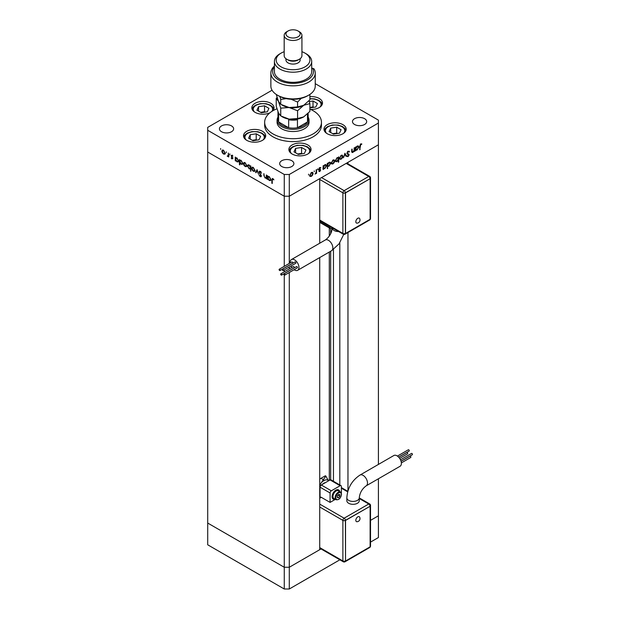 <?xml version="1.0" encoding="UTF-8"?>
<svg xmlns="http://www.w3.org/2000/svg" width="620" height="620" viewBox="0 0 620 620"><rect width="100%" height="100%" fill="white"/><g stroke="black" fill="none" stroke-linecap="round" stroke-linejoin="round"><path stroke-width="0.93" d="M319.726 243.218L319.726 178.653L289.292 196.222L378.409 144.778L347.967 162.347L347.967 163.85M347.967 490.831L347.967 232.516M370.52 520.366L378.409 515.809L370.52 520.366M289.292 263.43L289.292 196.222L284.27 196.222L289.292 196.222L289.292 174.483L378.409 123.031L378.409 464.427M378.409 478.779L378.409 537.548L370.52 542.105M272.064 90.226L207.708 127.379L207.708 152.024L284.27 196.222L207.708 152.024L207.708 544.794L284.27 589L289.292 589L339.853 559.806M289.292 272.505L289.292 567.261L319.726 549.684L319.726 257.571M321.028 548.933L289.292 567.261L284.27 567.261L207.708 523.055L284.27 567.261L284.27 589M289.292 267.003L289.292 268.933M207.708 130.278L284.27 174.483L284.27 266.329M284.27 269.901L284.27 271.831M284.27 274.986L284.27 567.261L289.292 567.261L289.292 589M329.298 480.392L329.298 252.046M329.298 236.119L329.298 227.897M339.814 484.956L339.814 242.769M277.078 120.133L277.078 122.311A15.973 9.223 0 0 0 281.759 128.828A15.973 9.223 0 0 0 299.173 130.828A15.973 9.223 0 0 0 309.031 122.311L309.031 120.133A15.973 9.223 180 0 1 299.173 128.658A15.973 9.223 180 0 1 281.759 126.658A15.973 9.223 180 0 1 277.078 120.133A15.973 9.223 180 0 1 277.969 117.102M276.962 108.794A28.404 16.399 0 0 0 264.655 122.311A28.404 16.399 0 0 0 272.971 133.905A28.404 16.399 0 0 0 303.924 137.462A28.404 16.399 0 0 0 321.454 122.311A28.404 16.399 0 0 0 313.139 110.717A28.404 16.399 0 0 0 309.884 109.097M264.655 122.311L264.655 125.209A28.404 16.399 0 0 0 272.971 136.803A28.404 16.399 0 0 0 303.924 140.36A28.404 16.399 0 0 0 321.454 125.209L321.454 122.311M342.938 124.674A11.098 6.402 0 0 0 330.847 123.279A11.098 6.402 0 0 0 323.997 129.2A11.098 6.402 0 0 0 327.252 133.726A11.098 6.402 0 0 0 339.341 135.121A11.098 6.402 0 0 0 346.185 129.2A11.098 6.402 0 0 0 342.938 124.674M307.815 144.948A11.098 6.402 0 0 0 295.724 143.561A11.098 6.402 0 0 0 288.874 149.474A11.098 6.402 0 0 0 292.129 154.008A11.098 6.402 0 0 0 304.219 155.395A11.098 6.402 0 0 0 311.062 149.474A11.098 6.402 0 0 0 307.815 144.948M262.462 131.277A11.098 6.402 0 0 0 250.371 129.89A11.098 6.402 0 0 0 243.521 135.811A11.098 6.402 0 0 0 246.768 140.337A11.098 6.402 0 0 0 258.858 141.724A11.098 6.402 0 0 0 265.709 135.811A11.098 6.402 0 0 0 262.462 131.277M272.653 110.903A11.098 6.402 0 0 0 274.024 107.818A11.098 6.402 0 0 0 270.777 103.284A11.098 6.402 0 0 0 258.687 101.897A11.098 6.402 0 0 0 251.836 107.818A11.098 6.402 0 0 0 255.083 112.344A11.098 6.402 0 0 0 269.94 112.778M310.566 109.399A11.098 6.402 0 0 0 322.509 103.013A11.098 6.402 0 0 0 319.261 98.487A11.098 6.402 0 0 0 309.884 96.666M221.511 131.727A7.099 4.1 180 0 1 219.434 128.828A7.099 4.1 180 0 1 223.812 125.046A7.099 4.1 180 0 1 231.554 125.93A7.099 4.1 180 0 1 233.631 128.828A7.099 4.1 180 0 1 229.253 132.618A7.099 4.1 180 0 1 221.511 131.727M354.562 124.481A7.099 4.1 180 0 1 352.478 121.582A7.099 4.1 180 0 1 356.864 117.8A7.099 4.1 180 0 1 364.599 118.683A7.099 4.1 180 0 1 366.683 121.582A7.099 4.1 180 0 1 362.297 125.372A7.099 4.1 180 0 1 354.562 124.481M291.803 160.72A7.099 4.1 0 0 0 284.061 159.828A7.099 4.1 0 0 0 279.682 163.618A7.099 4.1 0 0 0 281.759 166.517A7.099 4.1 0 0 0 289.501 167.4A7.099 4.1 0 0 0 293.88 163.618A7.099 4.1 0 0 0 291.803 160.72M378.409 123.031L378.409 120.133L315.247 83.669M266.685 177.785L265.065 178.041L263.864 175.468L263.864 173.577L264.306 176.413L265.135 177.622L266.228 177.274L266.29 174.972L266.685 175.204L266.685 178.909L266.104 178.149M266.685 177.235L265.941 177.684L266.685 177.01M261.33 176.134L260.245 176.692L259.075 175.158L260.292 176.196L260.935 175.925L259.021 172.019L259.369 171.275L260.276 171.376L261.609 173.251L260.276 171.895L259.416 172.259L261.082 175.22L261.043 176.785M260.671 171.67L259.416 172.259M260.292 176.196L261.276 175.724M257.052 169.64L258.571 174.228L257.075 170.663L256.013 172.748L255.587 172.5L257.052 169.64M254.526 171.345L253.301 171.252L252.084 169.934L251.643 168.361L252.146 167.268L253.301 167.416L254.967 170.283L254.456 171.383M246.357 166.625L245.14 166.532L243.916 165.222L243.474 163.649L243.978 162.556L245.14 162.696L246.799 165.563L246.287 166.672M235.902 157.782L236.956 157.976L238.63 160.875L238.158 161.921L236.949 161.805L235.647 160.301L235.647 160.991L235.251 160.766L235.251 157.054L235.778 157.837M220.635 148.552L220.635 149.397L220.635 148.552M224.735 154.14L223.51 154.047L222.286 152.729L221.851 151.164L222.347 150.071L223.51 150.21L225.169 153.078L224.665 154.186M226.323 151.838L226.323 152.683L226.323 151.838M228.323 153.055L228.718 156.992L228.323 156.217L227.199 156.054L228.253 155.535L228.323 153.055M228.718 155.992L227.54 156.38L228.168 156.015L227.827 155.69M227.618 155.961L228.718 155.263M229.873 153.884L229.873 154.729L229.873 153.884M232.779 158.425L231.965 158.929L231.144 157.93L232.384 158.216L231.09 155.659L232.027 155.132L232.942 156.162L231.477 155.868L232.779 158.425L231.965 158.929L232.392 158.418M231.965 158.472L232.717 158.023M231.865 155.953L231.717 155.294L231.09 155.659L232.027 155.132M232.384 155.403L231.477 155.868M240.049 160.812L240.049 160.2L241.126 160.379L242.8 163.277L242.327 164.331L241.118 164.215L239.816 162.68L239.816 164.889L239.421 164.664L239.421 159.464L239.948 160.239M250.852 168.64L249.155 168.849L247.473 165.958L247.953 164.905L249.162 165.021L250.465 166.524L250.465 165.834L250.852 166.067L250.852 171.267L250.317 168.966M268.228 176.444L269.289 176.638L270.963 179.536L270.483 180.591L269.274 180.474L267.979 178.971L267.979 179.653L267.584 179.428L267.584 175.724L268.111 176.499M273.257 178.932L272.257 180.118L272.257 183.489L271.862 183.264L271.862 179.839L272.885 178.653L273.947 179.854L272.459 179.126L273.087 178.762M272.165 178.552L272.885 178.653M354.152 147.909L354.547 147.684L354.547 151.388L354.152 151.613L354.152 150.947L352.927 152.388L352.09 152.489L351.726 149.311L352.121 149.079L352.168 151.644L352.997 151.892L354.09 150.28L354.152 147.909M351.726 151.388L352.997 151.892M348.797 155.039L346.882 153.349L348.138 151.249L349.471 151.59L349.106 152.055L348.138 151.768L347.278 153.125L349.192 154.791L348.107 156.597L346.937 156.418L347.293 155.899L348.153 156.054L348.797 155.039L347.332 154.163M349.068 151.164L349.471 151.59L348.548 151.606M349.106 152.055L347.743 151.543M346.89 153.218L348.758 154.047M347.293 155.899L348.153 156.054M344.914 153.241L346.433 156.07L346.007 156.317L344.937 154.233L343.449 157.798L344.914 153.241M342.829 156.286L342.387 157.86L341.163 159.177L339.946 159.27L339.504 158.208L341.163 155.341L342.325 155.202L342.829 156.286L342.341 156.008M334.661 161.006L334.219 162.572L333.002 163.889L331.778 163.99L331.336 162.921L333.002 160.053L334.157 159.913L334.661 161.006L334.172 160.72M323.113 168.392L323.508 168.617L323.113 169.531L323.113 165.827L323.508 165.602L323.508 166.238L324.818 164.781L326.012 164.657L326.492 165.742L324.81 168.625L323.702 168.764M308.558 174.166L308.558 175.011L308.558 174.166M313.092 173.46L312.651 175.026L311.426 176.344L310.209 176.436L309.767 175.375L311.426 172.507L312.589 172.368L313.092 173.46L312.604 173.174M314.247 170.88L314.247 171.725L314.247 170.88M316.185 169.826L316.58 169.601L316.58 173.305L316.185 173.53L316.185 172.988L315.061 174.119L316.115 172.383L316.185 169.826M317.735 168.865L317.735 169.709L317.735 168.865M320.641 170.058L319.827 171.5L319.006 171.446L320.246 170.306L318.951 169.237L319.889 167.625L320.803 167.594L319.339 168.989L320.494 169.57L320.641 170.058L319.99 169.942M319.354 171.035L319.827 171.5L319.006 171.446M319.269 170.973L319.827 171.042M320.137 170.027L319.099 169.725M320.548 168.09L319.563 167.873M318.967 169.004L320.253 169.43M327.283 165.951L327.678 168.392L327.283 168.625L327.283 163.417L327.678 163.192L327.678 163.835L328.988 162.37L330.173 162.254L330.662 163.331L328.98 166.214L327.879 166.338M337.939 157.511L338.326 157.736L338.714 156.821L338.714 162.022L338.326 162.246L338.326 160.084L337.017 161.572L335.823 161.696L335.335 160.619L337.024 157.728L338.14 157.589M355.446 149.73L355.841 149.955L355.446 150.869L355.446 147.165L355.841 146.932L355.841 147.576L357.151 146.111L358.337 145.994L358.825 147.072L357.135 149.955L356.027 150.102M360.724 144.499L359.724 149.761L359.724 146.335L360.747 143.972L361.809 143.941L361.576 144.468L360.344 144.282M284.27 174.483L289.292 174.483M310.938 176.065L311.426 176.344M310.798 175.987L309.582 176.08M312.248 172.267L312.457 172.965M309.806 174.941L310.535 175.972L311.426 175.894L312.697 173.685L311.558 172.438M309.775 175.507L310.535 175.972M311.07 172.755L311.426 172.965L310.163 175.142M312.325 172.856L311.426 172.965M316.185 173.081L316.58 173.305M319.509 169.671L320.036 169.973M319.672 169.911L318.471 169.361M320.005 167.563L320.424 168.02M319.92 167.725L319.285 167.702L319.92 167.725M319.866 169.206L320.013 169.694M323.113 169.082L323.508 169.306M323.113 166.013L323.508 166.238M325.655 164.548L325.864 165.261M325.996 165.447L326.492 165.742M324.338 168.346L324.81 168.625M324.183 168.26L322.881 168.26M323.113 167.214L323.873 168.276L324.803 168.167L326.104 165.958L324.926 164.719M323.113 167.811L323.873 168.276M324.446 165.036L324.81 165.238L323.508 167.447M325.717 165.145L324.81 165.238M327.283 168.167L327.678 168.392M327.283 163.602L327.678 163.835M329.825 162.138L330.034 162.858M330.158 163.044L330.662 163.331M328.507 165.943L328.98 166.214M328.352 165.85L327.05 165.819M327.283 164.811L328.042 165.866L328.972 165.765L330.266 163.556L329.096 162.316M327.283 165.408L328.042 165.866M328.615 162.626L328.972 162.835L327.678 165.036M329.887 162.734L328.972 162.835M332.506 163.61L333.002 163.889M332.374 163.533L331.15 163.626M333.816 159.813L334.033 160.51M331.375 162.487L332.103 163.517L333.002 163.44L334.265 161.231L333.134 159.983M331.344 163.052L332.103 163.517M332.638 160.301L333.002 160.51L331.731 162.688M333.901 160.402L333.002 160.51M338.086 157.596L338.086 158.178M338.326 161.797L338.714 162.022M336.513 161.285L337.017 161.572M336.272 161.27L335.552 161.448M335.342 160.727L337.024 161.115L338.326 158.906L337.962 158.084L337.032 158.185L335.73 160.386L336.11 161.208M337.962 158.084L337.172 157.65M340.675 158.891L341.163 159.177M340.535 158.813L339.318 158.906M341.984 155.093L342.194 155.791M339.543 157.767L340.272 158.805L341.171 158.72L342.434 156.511L341.295 155.271M339.512 158.34L340.272 158.805M340.806 155.589L341.171 155.798L339.899 157.976M342.07 155.69L341.171 155.798M344.767 153.683L346.433 156.07M348.479 151.699L347.51 151.404M346.805 153.171L347.603 153.52L346.805 153.171M348.316 153.799L349.192 154.791M348.564 154.427L347.913 154.209M347.642 156.132L348.107 156.597M347.479 156.24L346.309 156.054M354.152 151.164L354.547 151.388M352.362 151.985L352.927 152.388M352.3 152.024L351.842 152.195M351.54 151.28L352.369 151.528M355.446 150.412L355.841 150.644M355.446 147.421L355.841 147.576M357.98 145.878L358.19 146.599M358.321 146.785L358.825 147.072M356.663 149.683L357.135 149.955M356.508 149.591L355.214 149.591M355.446 148.552L356.206 149.606L357.135 149.505L358.43 147.297L357.26 146.056M355.446 149.149L356.206 149.606M356.779 146.367L357.135 146.576L355.841 148.777M358.05 146.475L357.135 146.576M359.724 149.311L360.119 149.536M361.065 143.832L361.576 144.468M360.949 144.103L360.39 144.049M360.522 144.127L361.018 144.406M225.362 153.775L224.138 153.683M223.998 153.768L223.51 154.047M222.34 150.877L221.851 151.164M222.479 150.66L222.696 149.97M223.378 150.141L222.247 151.388L223.51 153.59L224.409 153.675L224.781 152.846L223.51 150.668L222.611 150.559M224.409 153.675L225.169 153.21M228.718 156.535L228.323 156.767M228.951 155.852L228.168 156.015M228.245 155.605L228.881 155.171M232.593 158.108L233.012 157.852M235.647 160.534L235.251 160.766M235.879 158.402L235.879 157.79M238.421 161.68L237.708 161.51M237.429 161.525L236.949 161.805M236.801 157.891L235.647 159.131L236.941 161.347L237.863 161.448L238.243 160.642L236.949 158.425L235.995 158.317M237.863 161.448L238.63 160.983M239.816 164.44L239.421 164.664M242.59 164.083L241.878 163.92M241.599 163.928L241.118 164.215M240.963 160.293L239.816 161.533L241.11 163.758L242.033 163.858L242.404 163.044L241.11 160.828L240.165 160.72M242.033 163.858L242.8 163.386M246.985 166.261L245.768 166.168M245.629 166.253L245.14 166.532M243.97 163.362L243.474 163.649M244.11 163.153L244.319 162.456M245.008 162.626L243.869 163.874L245.14 166.083L246.031 166.16L246.404 165.339L245.14 163.153L244.241 163.044M246.031 166.16L246.799 165.695M250.852 170.81L250.465 171.035M251.085 168.508L249.783 168.493M249.628 168.578L249.155 168.849M247.977 165.672L247.473 165.958M248.108 165.486L248.31 164.788M250.852 166.292L250.465 166.524M250.852 167.47L250.465 167.695L249.17 165.478L248.24 165.377L247.868 166.183L249.162 168.4L250.852 168.051M249.031 164.951L248.24 165.377M250.116 168.508L250.465 167.695M255.153 170.981L253.929 170.888M253.789 170.965L253.301 171.252M252.131 168.082L251.643 168.361M252.278 167.865L252.487 167.167M253.177 167.346L252.038 168.586L253.309 170.794L254.2 170.88L254.572 170.05L253.309 167.865L252.402 167.764M254.2 170.88L254.96 170.415M256.3 172.19L255.587 172.5M256.215 172.143L257.246 170.113M260.904 171.531L260.044 171.895M261.276 176.483L260.245 176.692M260.873 176.328L261.415 175.902M259.656 171.786L259.021 172.019M259.648 171.662L259.741 171.19M266.685 178.452L266.29 178.676M266.918 177.645L265.693 177.677M265.531 177.769L265.065 178.041M267.979 179.203L267.584 179.428M268.212 177.072L268.212 176.452M270.754 180.343L270.033 180.18M269.762 180.188L269.274 180.474M269.127 176.553L267.979 177.793L269.274 180.009L270.196 180.118L270.568 179.304L269.274 177.088L268.328 176.979M270.196 180.118L270.956 179.645M272.257 183.04L271.862 183.264M272.498 179.102L272.567 178.514M277.969 111.755L277.969 119.412A15.089 8.711 0 0 0 278.62 121.946A15.089 8.711 0 0 0 282.387 125.573A15.089 8.711 0 0 0 288.664 127.743A15.089 8.711 0 0 0 297.453 127.743A15.089 8.711 0 0 0 307.489 121.946A15.089 8.711 0 0 0 308.148 119.412L308.148 113.305M308.148 117.102A15.973 9.223 180 0 1 309.031 120.133M277.977 111.786A15.089 8.711 180 0 0 278.62 113.972L278.62 121.946L288.664 127.743L288.664 119.776A15.089 8.711 180 0 0 297.453 119.776L297.453 127.743L307.489 121.946L307.489 113.972A15.089 8.711 180 0 0 307.512 113.933M357.825 218.263A2.829 1.635 -60 0 1 359.639 218.55A3.146 3.146 0 0 1 356.981 223.154A2.829 1.635 -60 0 1 355.872 221.201A2.829 1.635 -60 0 1 357.825 218.263M284.394 275.079A0.752 0.434 -120 0 0 284.394 273.846A0.752 0.434 -120 0 0 284.394 275.079M284.774 275.117L297.321 267.863A0.752 0.434 -120 0 0 296.569 266.561L284.014 273.808M282.805 270.49A0.752 0.434 -120 0 0 282.805 269.258A0.752 0.434 -120 0 0 282.805 270.49M283.177 270.529L295.732 263.283A0.752 0.434 -120 0 0 294.973 261.973L282.425 269.227M279.628 270.498A0.752 0.434 -120 0 0 279.628 269.266A0.752 0.434 -120 0 0 279.628 270.498M280.007 270.537L292.555 263.291A0.752 0.434 -120 0 0 291.803 261.981L279.248 269.227M281.216 275.079A0.752 0.434 -120 0 0 281.216 273.846A0.752 0.434 -120 0 0 281.216 275.079M281.596 275.117L294.151 267.871A0.752 0.434 -120 0 0 293.392 266.569L280.844 273.815M294.12 269.716A6.215 3.588 -120 0 0 297.67 270.304A6.215 3.588 -120 0 0 298.956 267.46A6.215 3.588 -120 0 0 296.244 261.206A6.215 3.588 -120 0 0 291.454 259.548A6.215 3.588 -120 0 0 290.168 262.392A6.215 3.588 -120 0 0 290.191 262.911M291.067 265.98A6.215 3.588 -120 0 0 291.904 267.429M332.281 227.928L331.336 228.47A1.775 1.023 -60 0 1 330.452 228.563L320.408 222.766A1.775 1.023 -60 0 1 320.044 221.952L320.044 220.813M330.452 228.563A1.775 1.023 -60 0 1 330.08 227.749L330.08 226.61M370.125 178.692L345.526 192.89L345.526 233.476L370.125 219.271L370.125 178.692L345.394 192.82L345.394 233.399A1.775 1.023 180 0 1 342.883 233.399L342.883 192.82L319.726 179.451M345.526 192.89L345.394 192.82A1.775 1.023 0 0 1 342.883 192.82A1.775 1.023 120 0 1 344.139 190.642L368.745 176.444L346.146 163.401M345.526 233.476L345.394 233.399A1.775 1.023 60 0 1 345.03 234.213L369.629 220.007A1.775 1.775 0 0 0 370.52 218.472L370.52 177.893A1.775 1.023 180 0 1 370.001 178.614A1.775 1.023 60 0 0 368.745 176.444A1.775 1.023 120 0 1 369.629 176.351L346.673 163.099M356.981 521.722A2.829 1.635 -60 0 1 355.872 519.769A2.829 1.635 -60 0 1 357.825 516.832A2.829 1.635 -60 0 1 359.639 517.119A3.146 3.146 0 0 1 356.981 521.722M400.481 459.823L411.541 453.437A0.752 0.434 60 0 1 412.292 454.747L401.032 461.249M401.055 461.319L409.952 456.188A0.752 0.434 60 0 1 410.704 457.49L401.357 462.892M398.691 457.188L406.774 452.515A0.752 0.434 60 0 1 407.534 453.825L399.644 458.374M397.428 456.088L408.371 449.771A0.752 0.434 60 0 1 409.123 451.073L398.637 457.134M393.878 455.499A6.215 3.588 60 0 1 398.668 457.165A6.215 3.588 60 0 1 401.38 463.411A6.215 3.588 60 0 1 400.094 466.256L366.203 485.824A6.215 3.588 60 0 0 367.49 482.98A6.215 3.588 60 0 0 363.095 475.37A6.215 3.588 60 0 0 359.988 475.067L393.878 455.499M359.988 475.067C351.881 480.5 347.495 488.095 346.844 497.837L346.844 500.735A6.215 3.588 0 0 0 350.672 504.052A6.215 3.588 0 0 0 357.446 503.269A6.215 3.588 0 0 0 359.267 500.735L359.267 497.837C359.817 492.815 362.127 488.808 366.203 485.824M338.644 489.971A5.324 3.077 120 0 0 338.52 489.893A5.324 3.077 120 0 0 334.413 491.319A5.324 3.077 120 0 0 332.095 496.674A5.324 3.077 120 0 0 333.196 499.115A5.324 3.077 120 0 0 333.32 499.185M339.799 491.652A5.324 3.077 120 0 0 338.768 490.032A5.324 3.077 120 0 0 334.668 491.466A5.324 3.077 120 0 0 332.343 496.821A5.324 3.077 120 0 0 333.444 499.263A5.324 3.077 120 0 0 335.358 499.34M340.458 492.04L338.326 490.808A4.441 2.565 120 0 0 334.909 491.993A4.441 2.565 120 0 0 332.971 496.457A4.441 2.565 120 0 0 333.893 498.488L336.024 499.72C338.892 500.139 340.729 498.325 341.535 494.287L340.458 492.04A4.441 2.565 120 0 0 337.04 493.225A4.441 2.565 120 0 0 335.102 497.689A4.441 2.565 120 0 0 336.024 499.72M325.314 482.693A5.324 3.077 120 0 0 322.299 484.429M335.374 499.348L330.08 502.401L321.3 497.325L319.726 498.232M320.044 497.457L320.044 487.18A1.775 1.023 -60 0 1 321.3 485.011L330.08 479.934A1.775 1.023 -60 0 1 330.971 479.849L341.015 485.646A1.775 1.023 -60 0 1 341.38 486.46L341.38 493.225M330.08 502.401L330.08 492.978A1.775 1.023 -60 0 1 331.336 490.808L340.124 485.731A1.775 1.023 -60 0 1 341.015 485.646M319.726 497.635L320.408 497.24A1.775 1.023 60 0 1 321.3 497.325M328.515 480.601A8.432 4.867 120 0 0 321.3 482.748L325.826 476.028L328.515 480.841M319.726 485.646A7.099 4.1 -60 0 1 321.3 482.748M338.621 497.767L339.876 496.209L339.876 494.535L338.621 494.427L337.365 495.985L337.365 497.659L338.621 497.767L337.365 497.046M319.726 479.214A7.099 4.1 120 0 1 320.982 478.307L325.376 475.772L325.826 476.028M338.04 495.147L339.876 496.209M370.125 506.246L345.394 520.374L345.526 561.03L370.125 546.825L370.125 506.246L345.526 520.443L345.526 561.03M345.526 520.443L345.394 520.374A1.775 1.023 -120 0 0 344.139 518.196L368.745 503.998L359.267 498.526M341.093 129.72L336.699 127.185L330.7 128.115L329.088 131.579L333.483 134.114L339.489 133.184L341.093 129.72M330.7 132.51L330.7 128.115M337.412 133.509L336.699 133.099L332.777 133.703M336.699 133.099L336.699 127.185M305.97 150.001L301.576 147.459L295.577 148.389L293.973 151.853L298.36 154.395L304.366 153.466L305.97 150.001M295.577 152.784L295.577 148.389M302.289 153.783L301.576 153.373L297.654 153.985M301.576 153.373L301.576 147.459M309.884 107.919L315.812 106.997L317.417 103.532L313.022 100.998L309.31 101.572M313.736 107.322L313.022 106.911L309.884 107.4M313.022 106.911L313.022 100.998M268.933 108.337L264.538 105.803L258.54 106.725L256.928 110.197L261.322 112.732L267.329 111.801L268.933 108.337M258.54 111.12L258.54 106.725M265.252 112.119L264.538 111.716L260.617 112.321M264.538 111.716L264.538 105.803M260.617 136.33L256.223 133.796L250.217 134.718L248.612 138.183L253.006 140.725L259.005 139.794L260.617 136.33M250.217 139.113L250.217 134.718M256.928 140.112L256.223 139.709L252.294 140.314M256.223 139.709L256.223 133.796M308.745 95.131L307.489 95.86A20.413 11.788 180 0 1 278.62 95.86L277.365 95.131A22.188 12.811 0 0 0 308.745 95.131A22.188 12.811 0 0 0 315.247 86.072L315.247 73.028A22.188 12.811 180 0 1 293.058 85.839A22.188 12.811 180 0 1 270.87 73.028A22.188 12.811 180 0 1 274.42 66.084M270.87 73.028L270.87 86.072A22.188 12.811 0 0 0 277.365 95.131L278.62 95.86M281.131 66.875A16.864 9.734 0 0 0 304.978 66.875A16.864 9.734 0 0 0 304.978 53.103L306.233 53.824A18.639 10.757 180 0 1 311.697 61.434A18.639 10.757 180 0 1 300.188 71.377A18.639 10.757 180 0 1 279.876 69.045A18.639 10.757 180 0 1 274.42 61.434A18.639 10.757 180 0 1 279.876 53.824L281.131 53.103A16.864 9.734 0 0 0 281.131 66.875M284.177 35.348L284.177 55.637A8.874 5.123 0 0 0 286.781 59.264L288.037 59.985A7.099 4.1 0 0 0 298.081 59.985L299.328 59.264A8.874 5.123 0 0 0 301.932 55.637L301.932 35.348A8.874 5.123 180 0 1 296.453 40.083A8.874 5.123 180 0 1 286.781 38.975A8.874 5.123 180 0 1 284.177 35.348A8.874 5.123 180 0 1 286.781 31.729L288.037 31A7.099 4.1 0 0 0 288.037 36.797A7.099 4.1 0 0 0 298.081 36.797A7.099 4.1 0 0 0 298.081 31L299.328 31.729A8.874 5.123 180 0 1 301.932 35.348M288.037 59.985L286.781 59.264A8.874 5.123 0 0 0 299.328 59.264M285.96 58.714L285.96 59.985A7.099 4.1 0 0 0 288.037 62.884A7.099 4.1 0 0 0 295.771 63.775A7.099 4.1 0 0 0 300.158 59.985L300.158 58.714M274.42 61.434L274.42 71.579A18.639 10.757 0 0 0 279.876 79.19A18.639 10.757 0 0 0 300.188 81.522A18.639 10.757 0 0 0 311.697 71.579L311.697 61.434M274.42 66.774A20.413 11.788 0 0 0 291.695 83.344A20.413 11.788 0 0 0 312.635 68.246L314.046 68.882A22.188 12.811 180 0 1 315.247 73.028M311.697 68.789L312.635 68.246M306.233 53.824L304.978 53.103A16.864 9.734 0 0 0 301.932 51.708M284.177 51.708A16.864 9.734 0 0 0 281.131 53.103M299.328 31.729L298.081 31A7.099 4.1 0 0 0 288.037 31M297.569 118.521L289.153 119.125L280.736 115.925L278.481 112.972L276.226 106.206L276.226 98.425L278.481 101.378L280.736 108.136L289.153 107.531L297.569 110.74L297.569 118.521L303.722 116.878L309.884 111.414L309.884 103.625L309.062 100.742M280.736 108.136L280.736 115.925M297.569 110.74L303.722 105.276L309.884 103.625M277.055 97.495L276.226 98.425M281.782 104.912A15.089 8.711 0 0 0 289.153 107.531A15.089 8.711 0 0 0 303.722 105.276A15.089 8.711 0 0 0 303.978 105.129M281.782 116.506A15.089 8.711 0 0 0 289.153 119.125A15.089 8.711 0 0 0 303.722 116.878M309.047 94.961L309.884 94.93L309.884 99.82L303.722 105.276L297.569 106.927L289.153 107.531L280.736 104.323L278.481 101.378L276.226 94.426M279.907 96.542L280.736 99.44L286.223 98.634M291.129 99.254L297.569 102.044L301.281 98.309M309.884 94.93L309.767 94.504M297.569 102.044L297.569 106.927M280.736 99.44L280.736 104.323M330.677 479.764L330.677 251.247M330.677 233.817L330.677 228.641M333.452 481.283L333.452 249.504M351.726 150.598L352.121 150.823M359.732 145.94L360.119 146.157M228.718 154.078L228.323 154.303M264.26 175.243L263.864 175.468M266.685 176.088L266.29 176.312M272.273 179.606L271.862 179.839M343.744 234.406L339.024 243.885L331.56 250.736A6.215 3.588 -120 0 0 332.847 247.892A6.215 3.588 -120 0 0 328.453 240.289A6.215 3.588 -120 0 0 325.345 239.979C329.422 236.995 331.731 232.988 332.281 227.966L332.281 227.881M338.644 231.554A6.215 3.588 180 0 1 334.103 230.501A6.215 3.588 180 0 1 332.281 227.966M321.548 177.599L344.139 190.642A1.775 1.023 60 0 1 345.394 192.82M319.726 220.03L342.883 233.399A1.775 1.023 120 0 0 343.255 234.213L319.726 220.635M330.08 227.749L320.044 221.952M369.993 219.348A1.775 1.023 60 0 1 369.629 220.007M370.125 219.116A1.775 1.023 0 0 0 370.52 218.472M346.844 497.837A6.215 3.588 -0 0 0 348.657 500.371A6.215 3.588 -0 0 0 357.446 500.371A6.215 3.588 -0 0 0 359.267 497.837M341.38 494.504A3.906 2.255 120 0 0 338.621 492.908A3.906 2.255 120 0 0 335.854 497.689A3.906 2.255 120 0 0 338.621 499.286A3.906 2.255 120 0 0 341.38 494.504M319.726 504.107L344.139 518.196A1.775 1.023 120 0 0 342.883 520.374L319.726 507.005M347.68 491.838L341.38 488.196M319.726 547.584L342.883 560.953L342.883 520.374A1.775 1.023 180 0 0 345.394 520.374M340.124 485.731L330.08 479.934M331.336 490.808L321.3 485.011M330.08 492.978L320.044 487.18M320.982 478.307L323.663 479.849M369.629 503.905A1.775 1.023 120 0 0 368.745 503.998A1.775 1.023 -120 0 1 370.001 506.168A1.775 1.023 0 0 0 370.52 505.447A1.775 1.775 0 0 0 369.629 503.905L359.267 497.922M369.993 546.902A1.775 1.023 -120 0 1 369.629 547.561A1.775 1.775 0 0 0 370.52 546.026A1.775 1.023 180 0 1 370.125 546.669M369.629 547.561L345.03 561.767A1.775 1.023 -120 0 0 345.394 560.953A1.775 1.023 0 0 1 342.883 560.953A1.775 1.023 120 0 0 343.255 561.767L319.726 548.189M343.596 133.316A9.672 5.588 0 0 0 342.69 127.193A9.672 5.588 0 0 0 332.591 125.256A9.672 5.588 0 0 0 326.593 133.316M308.473 153.597A9.672 5.588 0 0 0 307.567 147.467A9.672 5.588 0 0 0 297.468 145.53A9.672 5.588 0 0 0 291.47 153.597M319.92 107.128A9.672 5.588 0 0 0 319.315 101.238A9.672 5.588 0 0 0 309.884 98.944M271.885 111.375A9.672 5.588 0 0 0 270.188 105.57A9.672 5.588 0 0 0 260.431 103.873A9.672 5.588 0 0 0 254.433 111.933M263.113 139.926A9.672 5.588 0 0 0 262.214 133.804A9.672 5.588 0 0 0 252.108 131.858A9.672 5.588 0 0 0 246.117 139.926M319.37 171.035L318.742 170.678M320.091 169.996L319.463 169.632M320.478 168.051L319.85 167.687M319.486 169.306L318.858 168.942M348.781 151.737L348.153 151.381M347.611 153.659L346.983 153.295M347.564 156.1L346.937 155.736M352.385 151.993L351.757 151.629M227.997 155.976L228.625 155.612M232.244 158.503L232.872 158.139M231.632 155.55L232.26 155.186M259.617 171.81L260.245 171.446M331.56 250.736L297.67 270.304M325.345 239.979L291.454 259.548M343.255 234.213A1.775 1.775 0 0 0 345.03 234.213M370.52 177.893A1.775 1.775 0 0 0 369.629 176.351M347.82 491.319L341.38 487.599M370.52 546.026L370.52 505.447M343.255 561.767A1.775 1.775 0 0 0 345.03 561.767M345.983 130.433L344.813 128.379L342.434 126.511L338.226 125.077L332.374 125.008L327.716 126.534L325.384 128.363L324.206 130.433M310.86 150.707L309.69 148.653L307.311 146.785L303.103 145.359L297.251 145.289L292.594 146.808L290.261 148.637L289.083 150.707M322.307 104.245L321.137 102.192L318.75 100.324L314.549 98.89L309.884 98.681M273.823 109.05L272.653 106.989L270.266 105.129L266.065 103.695L260.214 103.625L255.556 105.144L253.224 106.973L252.046 109.05M265.5 137.035L264.337 134.982L261.95 133.114L257.75 131.688L251.891 131.618L247.233 133.137L244.908 134.966L243.73 137.035"/></g></svg>
